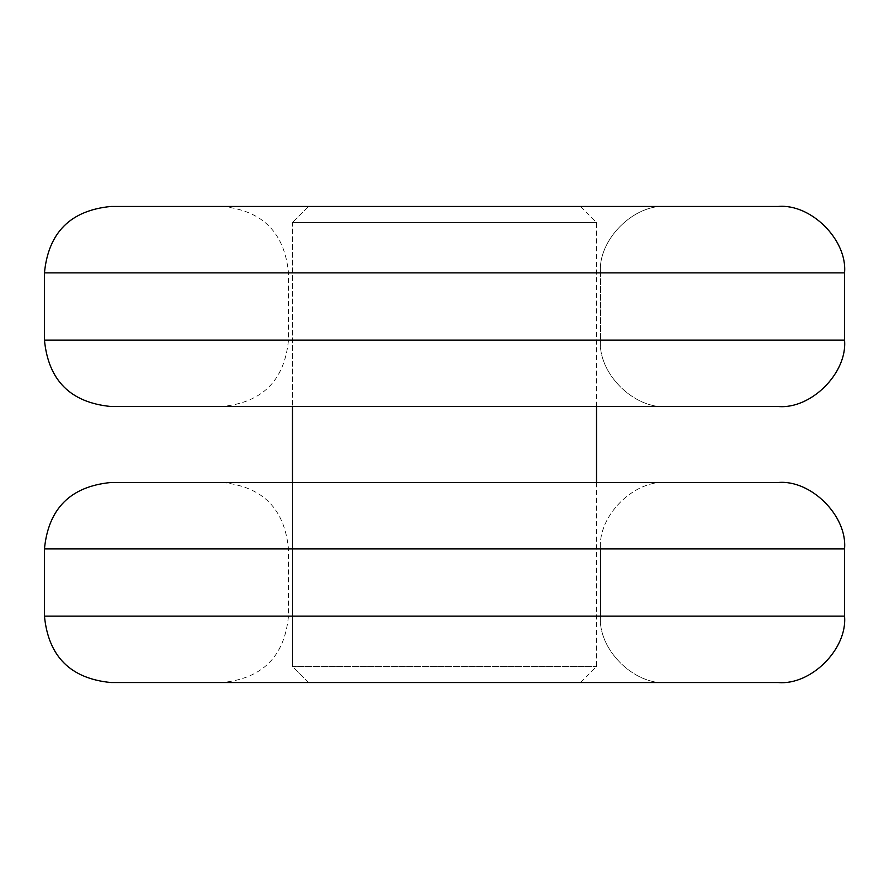 <?xml version="1.0" encoding="UTF-8"?>
<svg xmlns="http://www.w3.org/2000/svg" width="889" height="889" viewBox="0 0 889 889"><rect width="100%" height="100%" fill="white"/><g stroke="black" fill="none" stroke-linecap="round" stroke-linejoin="round"><path stroke-width="0.67" stroke-dasharray="4.45 3.33" d="M308.483 206.47L580.517 206.47L308.483 206.47L292.481 222.472L308.483 206.47L580.517 206.47L308.483 206.47M292.481 222.472L596.519 222.472L292.481 222.472L292.481 406.495L292.481 222.472L596.519 222.472L292.481 222.472M308.483 682.53L580.517 682.53L308.483 682.53L292.481 666.528L292.481 482.505L292.481 666.528L596.519 666.528L292.481 666.528L596.519 666.528L292.481 666.528L308.483 682.53L580.517 682.53L308.483 682.53M844.55 340.087L44.45 340.087L844.55 340.087M44.45 272.879L844.55 272.879L44.45 272.879M778.142 206.47L110.858 206.47L778.142 206.47M666.928 206.47L222.072 206.47L666.928 206.47C634.068 203.503 597.552 240.019 600.519 272.879L288.481 272.879L600.519 272.879L600.519 340.087L600.519 272.879C597.552 240.019 634.068 203.503 666.928 206.47L222.072 206.47L666.928 206.47M110.858 406.495L778.142 406.495L110.858 406.495M666.928 406.495L222.072 406.495L666.928 406.495C634.068 409.462 597.552 372.947 600.519 340.087L288.481 340.087L600.519 340.087C597.552 372.947 634.068 409.462 666.928 406.495L222.072 406.495L666.928 406.495M600.519 272.879L288.481 272.879L600.519 272.879M844.55 616.121L44.45 616.121L844.55 616.121M44.45 548.913L844.55 548.913L44.45 548.913M778.142 682.53L110.858 682.53L778.142 682.53M110.858 482.505L778.142 482.505L110.858 482.505M666.928 682.53L222.072 682.53L666.928 682.53C634.068 685.497 597.552 648.981 600.519 616.121L288.481 616.121L600.519 616.121C597.552 648.981 634.068 685.497 666.928 682.53L222.072 682.53L666.928 682.53M666.928 482.505L222.072 482.505L666.928 482.505C634.068 479.538 597.552 516.053 600.519 548.913C597.552 516.053 634.068 479.538 666.928 482.505L222.072 482.505L666.928 482.505M600.519 548.913L288.481 548.913L600.519 548.913L288.481 548.913L600.519 548.913L600.519 616.121L600.519 548.913M600.519 616.121L288.481 616.121L600.519 616.121M596.519 406.495L596.519 222.472L580.517 206.47M596.519 482.505L596.519 666.528L580.517 682.53M222.072 206.47C262.411 210.404 284.547 232.54 288.481 272.879L288.481 340.087C284.547 380.425 262.411 402.561 222.072 406.495M222.072 482.505C262.411 486.439 284.547 508.575 288.481 548.913L288.481 616.121C284.547 656.46 262.411 678.596 222.072 682.53"/><path stroke-width="1.33" d="M292.481 406.495L292.481 482.505L292.481 406.495M844.55 272.879L844.55 340.087L844.55 272.879L44.45 272.879L844.55 272.879C847.517 240.019 811.001 203.503 778.142 206.47C811.001 203.503 847.517 240.019 844.55 272.879M110.858 406.495L778.142 406.495C811.001 409.462 847.517 372.947 844.55 340.087C847.517 372.947 811.001 409.462 778.142 406.495L110.858 406.495C70.52 402.561 48.384 380.425 44.45 340.087L844.55 340.087L44.45 340.087L44.45 272.879C48.384 232.54 70.52 210.404 110.858 206.47L778.142 206.47L110.858 206.47M844.55 548.913L844.55 616.121L844.55 548.913L44.45 548.913L844.55 548.913C847.517 516.053 811.001 479.538 778.142 482.505C811.001 479.538 847.517 516.053 844.55 548.913M110.858 682.53L778.142 682.53C811.001 685.497 847.517 648.981 844.55 616.121C847.517 648.981 811.001 685.497 778.142 682.53L110.858 682.53C70.52 678.596 48.384 656.46 44.45 616.121L844.55 616.121L44.45 616.121L44.45 548.913C48.384 508.575 70.52 486.439 110.858 482.505L778.142 482.505L110.858 482.505M596.519 406.495L596.519 482.505"/></g></svg>
